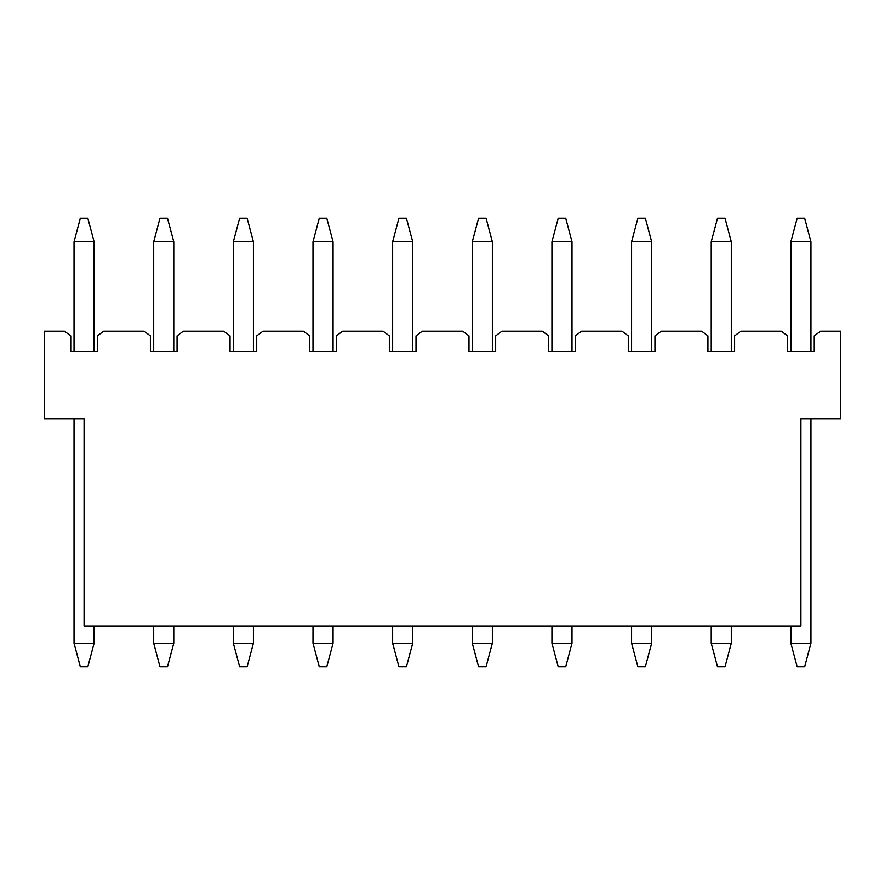 <?xml version="1.0" encoding="UTF-8"?>
<svg xmlns="http://www.w3.org/2000/svg" width="885" height="885" viewBox="0 0 885 885"><rect width="100%" height="100%" fill="white"/><g stroke="black" fill="none" stroke-linecap="round" stroke-linejoin="round"><path stroke-width="1.33" d="M74.041 643.196L94.109 643.196L87.836 666.715L80.314 666.715L74.041 643.196L74.041 418.981L84.075 418.981L44.25 418.981L44.25 331.178L64.472 331.178L70.745 335.88L70.745 351.566L97.405 351.566L97.405 335.88L103.678 331.178L144.122 331.178L150.395 335.88L150.395 351.566L177.055 351.566L177.055 335.88L183.328 331.178L223.772 331.178L230.045 335.88L230.045 351.566L256.705 351.566L256.705 335.88L262.978 331.178L303.422 331.178L309.695 335.88L309.695 351.566L336.355 351.566L336.355 335.88L342.628 331.178L383.072 331.178L389.345 335.88L389.345 351.566L416.005 351.566L416.005 335.88L422.278 331.178L462.722 331.178L468.995 335.88L468.995 351.566L495.655 351.566L495.655 335.88L501.928 331.178L542.372 331.178L548.645 335.88L548.645 351.566L575.305 351.566L575.305 335.88L581.578 331.178L622.022 331.178L628.295 335.88L628.295 351.566L654.955 351.566L654.955 335.88L661.228 331.178L701.672 331.178L707.945 335.88L707.945 351.566L734.605 351.566L734.605 335.88L740.878 331.178L781.322 331.178L787.595 335.88L787.595 351.566L814.255 351.566L814.255 335.88L820.528 331.178L840.75 331.178L840.75 418.981L800.925 418.981L810.959 418.981L810.959 643.196L790.891 643.196L790.891 625.949M800.925 418.981L800.925 625.949L84.075 625.949L84.075 418.981M711.241 241.804L717.514 218.285L725.036 218.285L731.309 241.804L711.241 241.804L711.241 351.566L707.945 351.566M631.591 241.804L637.864 218.285L645.386 218.285L651.659 241.804L631.591 241.804L631.591 351.566L628.295 351.566M551.941 241.804L558.214 218.285L565.736 218.285L572.009 241.804L551.941 241.804L551.941 351.566L548.645 351.566M472.291 241.804L478.564 218.285L486.086 218.285L492.359 241.804L472.291 241.804L472.291 351.566L468.995 351.566M392.641 241.804L398.914 218.285L406.436 218.285L412.709 241.804L392.641 241.804L392.641 351.566L389.345 351.566M312.991 241.804L319.264 218.285L326.786 218.285L333.059 241.804L312.991 241.804L312.991 351.566L309.695 351.566M233.341 241.804L239.614 218.285L247.136 218.285L253.409 241.804L233.341 241.804L233.341 351.566L230.045 351.566M153.691 241.804L159.964 218.285L167.486 218.285L173.759 241.804L153.691 241.804L153.691 351.566L150.395 351.566M177.055 351.566L173.681 351.566M256.705 351.566L253.331 351.566M336.355 351.566L332.981 351.566M416.005 351.566L412.631 351.566M495.655 351.566L492.281 351.566M575.305 351.566L571.931 351.566M654.955 351.566L651.581 351.566M97.405 351.566L94.109 351.566L94.109 241.804L74.041 241.804L74.041 351.566M790.891 241.804L797.164 218.285L804.686 218.285L810.959 241.804L790.891 241.804L790.891 351.566L787.595 351.566M734.605 351.566L731.231 351.566M392.641 625.949L392.641 643.196L412.709 643.196L412.709 625.949M472.291 625.949L472.291 643.196L492.359 643.196L492.359 625.949M551.941 625.949L551.941 643.196L572.009 643.196L572.009 625.949M631.591 625.949L631.591 643.196L651.659 643.196L651.659 625.949M711.241 625.949L711.241 643.196L731.309 643.196L731.309 625.949M312.991 625.949L312.991 643.196L333.059 643.196L333.059 625.949M253.409 625.949L253.409 643.196L233.341 643.196L233.341 625.949M153.691 625.949L153.691 643.196L173.759 643.196L173.759 625.949M94.109 625.949L94.109 643.196M810.959 241.804L810.959 351.566M412.709 643.196L406.436 666.715L398.914 666.715L392.641 643.196M492.359 643.196L486.086 666.715L478.564 666.715L472.291 643.196M572.009 643.196L565.736 666.715L558.214 666.715L551.941 643.196M651.659 643.196L645.386 666.715L637.864 666.715L631.591 643.196M731.309 643.196L725.036 666.715L717.514 666.715L711.241 643.196M810.959 643.196L804.686 666.715L797.164 666.715L790.891 643.196M333.059 643.196L326.786 666.715L319.264 666.715L312.991 643.196M233.341 643.196L239.614 666.715L247.136 666.715L253.409 643.196M173.759 643.196L167.486 666.715L159.964 666.715L153.691 643.196M74.041 241.804L80.314 218.285L87.836 218.285L94.109 241.804M173.759 241.804L173.759 351.566M731.309 241.804L731.309 351.566M651.659 241.804L651.659 351.566M572.009 241.804L572.009 351.566M492.359 241.804L492.359 351.566M412.709 241.804L412.709 351.566M333.059 241.804L333.059 351.566M253.409 241.804L253.409 351.566"/></g></svg>
